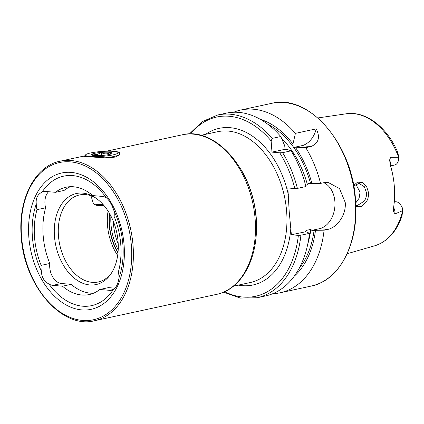 <?xml version="1.0" encoding="UTF-8"?>
<svg xmlns="http://www.w3.org/2000/svg" width="424" height="424" viewBox="0 0 424 424"><rect width="100%" height="100%" fill="white"/><g stroke="black" fill="none" stroke-linecap="round" stroke-linejoin="round"><path stroke-width="0.64" d="M353.616 185.452L357.565 182.156L362.409 182.506L366.553 186.353L368.53 192.623C368.721 196.073 367.968 199.222 366.272 202.052L361.2 206.732L355.858 206.477M355.816 205.221L357.252 205.576L364.47 201.002C366.225 197.505 366.908 194.759 366.516 192.761L364.359 186.714L359.006 183.385L353.706 185.945M118.317 272.129A15.428 10.324 77.8 0 1 118.959 276.05A15.428 10.324 77.8 0 1 119.022 277.768C118.058 283.831 116.134 287.795 113.256 289.661A66.234 44.313 77.8 0 1 48.951 284.022C44.149 281.499 41.6 277.142 41.308 270.952A66.234 44.313 77.8 0 1 32.399 236.926A66.234 44.313 77.8 0 1 36.273 204.024C35.658 198.305 37.582 194.34 42.04 192.13A15.428 10.324 77.8 0 1 43.619 191.584A15.428 10.324 77.8 0 1 45.734 191.457L55.465 192.311A54.897 36.729 77.8 0 1 66.054 187.238A54.897 36.729 77.8 0 1 92.771 195.581L102.502 196.434A15.428 10.324 77.8 0 1 106.345 197.769C109.567 200.632 112.116 204.988 113.992 210.845A15.428 10.324 77.8 0 1 114.189 212.572A15.428 10.324 77.8 0 1 114.13 216.436A63.134 42.241 77.8 0 1 120.782 244.68A63.134 42.241 77.8 0 1 118.317 272.129M117.655 255.476A44.515 29.781 77.8 0 1 107.495 225.213A44.515 29.781 77.8 0 1 108.067 211.104M111.252 273.401A44.515 29.781 77.8 0 1 98.257 281.981A44.515 29.781 77.8 0 1 58.448 235.808A44.515 29.781 77.8 0 1 79.458 194.966A44.515 29.781 77.8 0 1 94.833 197.414M118.089 241.823A46.566 31.153 77.8 0 1 110.5 274.503A46.566 31.153 77.8 0 1 76.755 280.02A46.566 31.153 77.8 0 1 54.458 236.242A46.566 31.153 77.8 0 1 93.699 196.725A46.566 31.153 77.8 0 1 118.089 241.823M113.992 210.845A66.234 44.313 77.8 0 1 122.902 244.865A66.234 44.313 77.8 0 1 119.022 277.768M124.105 245.332A69.737 46.656 77.8 0 1 81.631 309.896A69.737 46.656 77.8 0 1 28.821 236.974A69.737 46.656 77.8 0 1 71.296 172.409A69.737 46.656 77.8 0 1 124.105 245.332M402.71 211.809L402.673 209.059A5.136 3.434 77.8 0 0 401.846 206.848L401.062 205.497A8.549 5.719 77.8 0 1 402.652 210.68L402.031 215.79C396.663 231.663 387.52 241.675 374.604 245.825L347.187 253.716M398.777 156.467L398.788 157.383A5.136 3.434 -102.2 0 1 398.761 157.686L398.608 159.239A8.549 5.719 -102.2 0 0 398.634 157.256L397.15 150.955L398.777 156.467M390.573 165.911L394.596 165.042A8.549 5.719 -102.2 0 0 398.608 159.239M393.594 207.484A8.549 5.719 77.8 0 1 395.02 213.892L393.536 211.634L393.546 207.771A68.333 45.718 77.8 0 0 394.346 186.655A68.333 45.718 77.8 0 0 390.34 165.127L389.709 160.579L389.789 159.249L390.769 157.331L398.634 157.256M355.715 202.969L359.086 198.252L360.071 192.194L355.763 184.106M233.64 112.249A93.476 62.54 77.8 0 1 240.811 110.012A93.476 62.54 77.8 0 1 295.411 133.364L316.235 128.864C320.406 137.355 318.652 143.243 310.972 146.54L305.768 147.663A93.476 62.54 77.8 0 1 320.555 183.396L324.132 182.627L328.07 182.389L339.534 188.601L345.231 202.487C346.435 215.021 336.91 227.683 327.651 229.432L324.074 230.2A93.476 62.54 77.8 0 1 280.291 292.751A93.476 62.54 77.8 0 1 272.833 293.673M324.074 230.2L311.788 230.354L310.824 229.4L306.038 230.433L305.248 231.764L307.252 232.198L309.451 233.364L300.918 235.203L298.369 235.373L291.378 234.763L289.189 211.454L287.859 187.959L294.85 188.569L297.399 188.399L305.932 186.56A93.476 62.54 77.8 0 0 291.145 150.822L282.612 152.667L279.739 152.81L271.975 152.126L271.132 140.922L272.256 138.367L280.789 136.523A93.476 62.54 77.8 0 0 226.183 113.171L217.65 115.015A93.476 62.54 77.8 0 1 272.256 138.367M108.973 151.188L114.989 151.077L119.531 152.449L119.844 154.808L115.296 157.081L106.864 157.935L88.574 156.785L83.464 156.255L84.678 155.889M42.04 192.13A66.234 44.313 77.8 0 1 106.345 197.769M41.308 270.952A15.428 10.324 77.8 0 1 41.17 265.355A63.134 42.241 77.8 0 1 36.978 209.668A15.428 10.324 77.8 0 1 36.273 204.024M113.256 289.661A15.428 10.324 77.8 0 1 111.676 290.207A15.428 10.324 77.8 0 1 109.562 290.339L99.831 289.486A54.897 36.729 77.8 0 1 89.241 294.558A54.897 36.729 77.8 0 1 62.524 286.211L52.793 285.357A15.428 10.324 77.8 0 1 48.951 284.022M55.465 192.311L64.088 190.445A54.897 36.729 77.8 0 1 70.453 186.692M395.02 213.892L402.652 210.68M398.168 154.41L397.15 150.955L398.168 154.41M291.145 150.822L287.43 149.529L285.05 149.301L284.732 145.803L280.789 136.523M260.23 119.277A85.86 57.441 77.8 0 1 292.968 144.022L293.175 147.547L293.811 147.584A83.904 56.138 77.8 0 1 310.575 183.491L320.555 183.396M295.411 133.364L292.968 144.022M309.451 233.364A93.476 62.54 77.8 0 1 265.663 295.91L257.13 297.754A93.476 62.54 77.8 0 0 300.918 235.203M291.378 234.763L305.169 231.859M305.603 185.283L307.48 184.88L308.269 183.55L310.575 183.491M305.768 147.663L295.666 147.748A85.86 57.441 77.8 0 1 311.963 183.613M295.666 147.748L293.811 147.584M315.483 230.418A85.86 57.441 77.8 0 1 294.155 276.294M323.777 182.702A23.739 17.278 -85 0 1 334.833 207.05A23.739 17.278 -85 0 1 319.404 228.706L311.788 230.354M316.235 128.864A23.739 17.278 -85 0 1 301.628 145.724L293.175 147.547M285.05 149.301L271.975 152.126M401.062 205.497A8.549 5.719 77.8 0 0 396.18 201.798L394.294 201.633M99.831 289.486L108.454 287.62L114.999 288.193M93.471 293.238A54.897 36.729 77.8 0 1 71.147 284.35L62.524 286.211M48.622 191.706A15.428 10.324 -102.2 0 0 45.601 207.802A63.134 42.241 -102.2 0 0 49.794 263.495A15.428 10.324 -102.2 0 0 61.416 283.492L71.147 284.35M45.601 207.802L36.978 209.668M49.794 263.495L41.17 265.355M92.861 155.385L92.644 154.002L97.043 154.622L101.235 152.523C104.389 154.304 107.436 154.315 110.378 152.555L110.622 154.097M107.436 154.829A10.388 1.564 175.7 0 1 91.563 154.94A10.388 1.564 175.7 0 1 96.126 153.032A10.388 1.564 175.7 0 1 107.346 152.195A10.388 1.564 175.7 0 1 112.037 153.398A10.388 1.564 175.7 0 1 107.436 154.829M117.835 152.349A16.319 2.459 175.7 0 1 110.669 155.343A16.319 2.459 175.7 0 1 93.031 156.652A16.319 2.459 175.7 0 1 85.669 154.765A16.319 2.459 175.7 0 1 92.893 152.518A16.319 2.459 175.7 0 1 117.835 152.349L119.409 153.663A17.803 2.687 175.7 0 1 119.648 154.055A17.803 2.687 175.7 0 1 111.586 156.933A17.803 2.687 175.7 0 1 104.034 157.908M84.238 156.398A17.803 2.687 175.7 0 1 84.312 156.302L85.669 154.765M103.043 204.469A12.153 1.834 175.7 0 1 93.476 203.668A12.153 1.834 175.7 0 1 93.328 203.462L90.98 195.756M103.875 205.417A10.966 1.654 175.7 0 1 94.732 204.723L93.476 203.668M110.494 154.14L110.378 152.555M101.458 155.523L101.235 152.523M21.523 236.332A80.417 53.806 77.8 0 1 70.501 161.878A80.417 53.806 77.8 0 1 131.403 245.973A80.417 53.806 77.8 0 1 82.426 320.427A80.417 53.806 77.8 0 1 21.523 236.332M94.557 320.73C61.777 329.416 23.755 285.092 21.2 236.237C17.951 199.216 34.938 165.98 60.091 161.2A81.604 54.595 77.8 0 1 133.078 245.856A81.604 54.595 77.8 0 1 94.557 320.73L216.643 294.357A81.604 54.595 77.8 0 0 255.163 219.484A81.604 54.595 77.8 0 0 182.177 134.827C215.784 126.151 253.52 170.512 256.096 219.081C259.324 255.921 242.422 289.359 216.643 294.357M255.688 240.191A77.152 51.622 -102.2 0 0 256.297 218.312A77.152 51.622 -102.2 0 0 240.095 168.037M118.211 243.922A43.624 29.187 77.8 0 1 113.489 224.1A43.624 29.187 77.8 0 1 113.346 221.397M118.201 249.831A45.405 30.374 77.8 0 1 110.982 224.269A45.405 30.374 77.8 0 1 110.892 216.017M118.005 252.545A45.405 30.374 77.8 0 1 109.466 224.598A45.405 30.374 77.8 0 1 109.599 213.627M117.957 253.022A45.342 30.337 77.8 0 1 109.175 224.672A45.342 30.337 77.8 0 1 109.36 213.214M390.064 164.056A8.549 5.719 -102.2 0 0 390.976 158.857A8.549 5.719 -102.2 0 0 390.769 157.331M240.811 110.012L271.651 103.35A93.476 62.54 77.8 0 1 355.254 200.319A93.476 62.54 77.8 0 1 311.131 286.083L280.291 292.751M290.864 227.916A80.12 53.604 77.8 0 1 238.262 285.129M200.875 135.341L217.65 131.716A77.152 51.622 77.8 0 1 286.656 211.756A77.152 51.622 77.8 0 1 250.234 282.543L233.465 286.168M317.857 117.946L346.085 113.812A67.596 45.225 77.8 0 1 398.629 157.187M402.657 210.733A67.596 45.225 77.8 0 1 374.604 245.825M190.567 133.958A91.695 61.348 77.8 0 1 271.132 140.922M267.798 124.258A83.904 56.138 77.8 0 1 293.17 146.699M205.677 134.302A80.12 53.604 77.8 0 1 288.373 194.802M298.369 235.373A91.695 61.348 77.8 0 1 224.641 291.68M279.739 152.81A91.695 61.348 77.8 0 1 294.85 188.569M282.612 152.667A93.476 62.54 77.8 0 1 297.399 188.399M306.038 230.433A81.53 54.548 77.8 0 1 305.821 232.071M284.96 148.75A81.53 54.548 77.8 0 1 285.405 149.349M281.589 138.372A81.53 54.548 77.8 0 1 307.48 184.88M310.824 229.4A81.53 54.548 77.8 0 1 307.76 244.123M314.094 230.296A83.904 56.138 77.8 0 1 298.994 268.631M327.651 229.432L319.404 228.706M310.972 146.54L301.628 145.724M396.18 201.798L394.241 202.216M113.568 289.47L109.562 290.339M61.416 283.492L52.793 285.357M114.989 151.077L114.809 151.495M402.784 211.285L402.668 212.413M271.651 103.35C308.99 93.397 352.609 144.155 355.535 200.202C359.261 242.65 339.788 280.667 311.131 286.083M60.091 161.2L84.408 155.947M106.249 151.23L182.177 134.827M346.085 113.812C365.398 110.712 386.397 126.601 397.171 150.976M217.65 115.015L202.28 121.619L189.369 133.968M223.549 292.163L240.403 298.088L257.13 297.754"/></g></svg>

